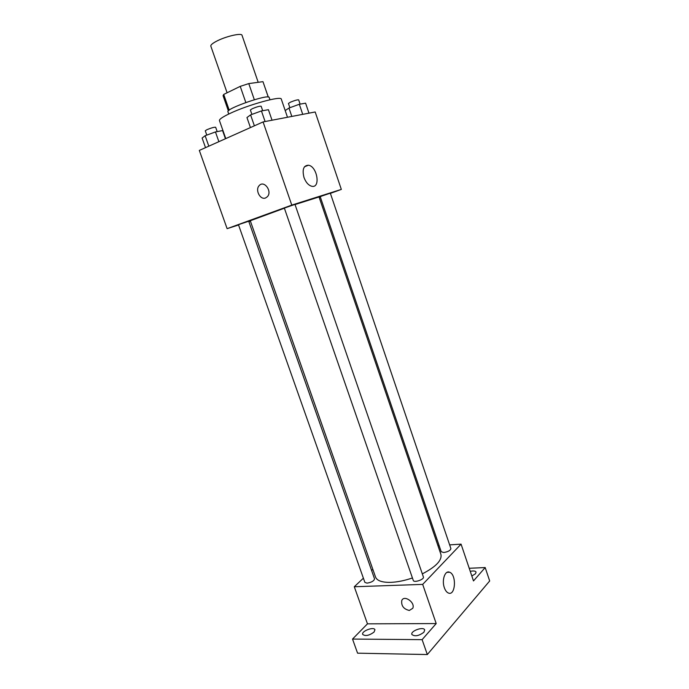 <?xml version="1.0" encoding="UTF-8"?>
<svg xmlns="http://www.w3.org/2000/svg" width="689" height="689" viewBox="0 0 689 689"><rect width="100%" height="100%" fill="white"/><g stroke="black" fill="none" stroke-linecap="round" stroke-linejoin="round"><path stroke-width="1.03" d="M258.194 82.31L242.028 35.311C241.779 32.555 224.778 36.586 215.838 41.59C212.246 43.562 210.576 45.078 210.825 46.12L227.094 92.774M254.336 99.724L248.772 83.593L262.965 81.655L268.297 97.046M229.204 110.154L223.71 94.427L223.064 95.693L228.36 110.877M223.71 94.427L240.228 86.366L248.772 83.593M245.827 102.515L240.228 86.366M228.731 114.038L227.947 111.799C225.501 108.673 269.184 93.549 269.192 97.511L269.967 99.767M268.245 97.037L262.965 81.655M287.485 117.259L281.301 99.156C281.612 95.53 247.945 104.823 229.773 113.547C222.625 116.941 219.188 119.283 219.446 120.575L225.777 138.592M238.566 224.984L227.112 228.662L199.319 150.417L263.077 121.927L315.183 111.971L341.331 189.415L330.393 193.376M250.426 221.186L248.875 221.677M284.385 208.207L250.279 220.764L375.548 577.072C377.047 580.775 382.145 582.541 390.835 582.36C397.467 582.076 404.667 580.612 412.427 577.968M422.323 573.877C435.922 566.789 442.123 560.303 440.926 554.43L319.033 196.959L295.038 204.555M320.325 197.02L319.196 197.433M227.112 228.662L291.783 205.107L341.331 189.415M322.297 195.874L320.213 196.684L441.218 551.734L443.733 552.526C448.074 551.82 450.468 550.494 450.89 548.565L330.324 193.178L322.297 195.874M240.237 224.071L238.48 224.76L364.869 582.369L367.039 583.135C371.526 582.403 374.024 580.965 374.54 578.838L248.72 221.229L240.237 224.071M284.342 208.078L294.978 204.392L423.39 576.977C424.519 579.423 413.908 583.066 413.288 580.448L284.342 208.078M291.783 205.107L263.077 121.927M303.995 177.512C302.049 169.554 303.53 165.455 308.448 165.222C317.284 166.35 320.841 188.45 311.807 186.28C308.483 185.358 305.882 182.439 303.995 177.512M265.609 197.941C260.227 200.361 254.818 189.828 259.245 185.556C264.085 179.838 272.56 191.473 267.358 196.727L265.609 197.941C260.235 200.361 254.818 189.828 259.245 185.556C264.085 179.838 272.56 191.464 267.358 196.727M372.827 569.312L371.595 570.466M363.396 578.183L354.292 586.744L422.684 584.393L461.07 544.146L449.641 544.878M439.108 545.542L437.92 545.619M422.124 639.65L427.318 654.55L357.574 653.172L352.527 639.065L422.124 639.65L436.197 623.562L422.684 584.393M354.292 586.744L367.47 623.838L352.527 639.065M427.318 654.55L489.681 580.965L485.185 567.555L469.218 568.279M461.07 544.146L473.489 580.93L485.185 567.555M444.345 587.726C441.546 580.181 445.085 570.001 449.616 572.24C456.824 574.609 455.55 596.407 448.324 592.996C446.653 592.247 445.335 590.49 444.345 587.726M367.47 623.838L436.197 623.562M409.326 610.463C403.642 609.119 401.127 605.812 401.765 600.55C404.073 594.504 415.57 602.565 412.754 608.309L409.326 610.463C403.651 609.119 401.127 605.812 401.765 600.55C404.073 594.504 415.57 602.565 412.754 608.301L409.326 610.463M470.26 571.362C473.455 570.656 475.393 570.897 476.073 572.094L475.496 573.739L471.836 576.03M374.032 632.097C369.149 635.62 365.368 636.395 362.69 634.414C361.208 631.15 374.032 626.318 374.945 629.789L374.032 632.097M423.924 632.226C418.869 635.973 414.856 636.731 411.876 634.491C410.308 630.935 423.718 626.206 424.691 629.97L423.924 632.226M250.434 127.577L246.955 117.543L250.589 114.891L261.432 110.929L268.417 109.706L272.034 120.213M254.379 125.811L250.589 114.891M265.093 121.54L261.432 110.929M262.698 110.705L261.148 106.235C259.779 106.003 256.816 106.821 252.269 108.707L250.365 109.982L251.907 114.417M285.194 110.576L288.967 108.044L299.31 104.272L305.597 103.169L308.973 113.16M291.826 116.432L288.967 108.044M302.729 114.348L299.31 104.272M300.12 104.134L298.664 99.853C297.45 99.655 294.694 100.439 290.405 102.196L288.441 103.462L289.888 107.708M205.52 147.644L202.118 138.041L205.124 135.716L215.45 131.943L222.573 130.574L225.441 138.739M208.819 146.163L205.124 135.716M218.878 141.676L215.45 131.943M217.19 131.616L215.657 127.258C214.245 127.069 211.325 127.887 206.907 129.696L205.27 130.789L206.795 135.104M304.486 166.781L308.448 165.222M447.006 572.352L449.616 572.24"/></g></svg>

